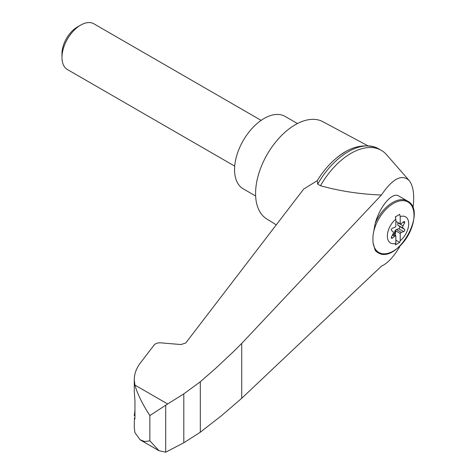 <?xml version="1.0" encoding="UTF-8"?>
<svg xmlns="http://www.w3.org/2000/svg" width="476" height="476" viewBox="0 0 476 476"><rect width="100%" height="100%" fill="white"/><g stroke="black" fill="none" stroke-linecap="round" stroke-linejoin="round"><path stroke-width="0.71" d="M412.984 208.202C414.655 195.029 413.346 185.771 409.057 180.422C401.685 173.835 392.474 178.696 381.419 195.017L241.725 343.422L233.305 351.806L215.717 368.305L200.307 381.764L183.807 393.86L165.696 405.231L165.696 452.2L183.807 442.775L200.307 432.22L221.691 415.518L241.725 398.299L381.419 266.179C387.833 263.246 394.11 256.427 400.257 245.717M409.057 180.422L386.572 154.7A60.547 34.956 120 0 0 381.288 150.333A60.547 34.956 120 0 0 320.485 185.735C339.864 191.132 360.171 194.226 381.419 195.017M134.28 379.652L134.28 391.427L134.958 400.596L134.958 417.535C134.845 419.493 134.66 419.689 134.416 418.118L134.28 427.543L134.904 432.595L140.17 439.848L144.793 441.555L149.869 440.835L149.869 415.578C142.395 404.07 137.409 393.896 134.904 385.066L134.28 379.652C134.309 374.124 136.166 368.787 139.855 363.64L154.093 345.052C155.533 343.44 157.752 342.702 160.751 342.839L181.005 344.547L185.765 342.964L303.688 189.067L317.272 180.648L317.7 184.129L320.485 185.735M381.288 150.333L378.509 148.726A60.547 34.956 120 0 0 375.677 147.376A60.547 34.956 120 0 0 317.7 184.129M345.1 152.005A57.989 33.481 120 0 0 328.666 165.464A57.989 33.481 120 0 0 317.272 180.648M134.28 415.774L134.958 410.562M134.702 419.154L134.416 418.118L134.94 418.297M165.696 405.231L149.869 415.578M400.215 216.592L400.215 223.869A2.201 1.273 120 0 0 401.423 223.5L403.666 221.739A1.321 0.762 120 0 1 404.493 221.56A1.321 0.762 120 0 1 404.546 222.988L403.071 225.844A2.201 1.273 120 0 0 403.071 228.171L404.546 229.325A1.321 0.762 120 0 1 404.642 230.509A1.321 0.762 120 0 1 403.666 231.592L401.423 232.419A2.201 1.273 120 0 0 400.215 233.448L400.215 240.725A52.753 30.458 60 0 1 399.673 242.367A49.974 28.852 180 0 1 395.318 244.884A52.753 30.458 -120 0 0 395.853 243.242A15.095 8.717 -60 0 1 387.506 233.972A15.095 8.717 -60 0 1 395.853 219.109A52.753 30.458 -120 0 0 395.318 216.842A49.974 28.852 0 0 0 399.673 214.325A52.753 30.458 60 0 1 400.215 216.592A15.095 8.717 -60 0 1 408.705 223.756A15.095 8.717 -60 0 1 400.215 240.725M391.32 237.47L392.402 238.095A1.321 0.762 120 0 1 391.575 238.274A1.321 0.762 120 0 1 391.522 236.846L392.992 233.99A2.201 1.273 120 0 0 392.992 231.663L391.522 230.509A1.321 0.762 120 0 1 391.427 229.325A1.321 0.762 120 0 1 392.402 228.242L394.646 227.415A2.201 1.273 120 0 0 395.853 226.386L395.853 219.109M395.853 243.242L395.853 235.965A2.201 1.273 120 0 0 394.646 236.334L392.402 238.095M373.083 235.073L375.189 223.298C380.175 205.852 392.367 191.745 398.769 196.017L407.48 201.05C428.156 211.16 396.847 265.382 377.76 252.536A29.726 17.16 -60 0 1 375.189 250.418L373.083 242.873A39.52 16.083 -71.6 0 1 373.083 235.073A29.131 16.821 -60 0 1 404.665 200.824A29.131 16.821 -60 0 1 404.665 240.654A29.131 16.821 -60 0 1 373.083 242.873M367.621 145.656L322.829 121.677A56.144 32.416 120 0 0 295.281 124.748A56.144 32.416 120 0 0 258.742 173.752A56.144 32.416 120 0 0 266.691 218.906L276.264 224.85M297.47 123.552L285.059 116.388A41.834 24.151 120 0 0 264.144 118.459A41.834 24.151 120 0 0 236.81 155.319A41.834 24.151 120 0 0 243.224 188.841L255.642 196.011M234.716 166.136L67.449 69.561A26.424 15.256 -60 0 1 61.975 57.465A26.424 15.256 -60 0 1 80.658 25.109A26.424 15.256 -60 0 1 93.867 23.8L261.134 120.368M61.975 57.465L61.975 53.609A21.694 12.525 -60 0 1 77.314 27.037L80.658 25.109M393.872 234.817A1.321 0.762 120 0 0 393.932 234.626L394.699 231.711A2.201 1.273 120 0 1 396.443 229.539L398.686 228.718A1.321 0.762 120 0 0 399.656 227.629A1.321 0.762 120 0 0 399.56 226.451L398.091 225.291A2.201 1.273 120 0 1 398.091 222.97L398.222 222.72M395.544 235.787L395.544 230.753L400.215 233.448M395.544 230.753A2.201 1.273 120 0 0 395.009 231.889L394.241 234.805A1.321 0.762 120 0 1 394.182 235.001M392.867 234.24L395.853 235.965M395.853 221.352L400.215 223.869M395.544 217.758L395.544 216.723M395.853 240.166L399.673 242.367M241.725 343.422L241.725 398.299M377.76 252.536L375.189 250.418M165.696 452.2L158.984 450.712L149.869 440.835M183.807 393.86L183.807 442.775M200.307 381.764L200.307 432.22M167.611 403.951L134.904 385.066M375.189 223.298A29.726 17.16 -60 0 1 407.48 201.05M398.091 222.97L403.071 225.844M398.091 225.291L403.071 228.171M399.56 226.451L404.546 229.325M398.686 228.718L403.666 231.592M396.443 229.539L401.423 232.419M394.699 231.711L395.009 231.889M393.932 234.626L394.241 234.805M392.438 235.061L394.646 236.334M403.118 222.167L404.546 222.988M375.677 147.376C359.915 142.824 344.243 148.851 328.666 165.464M140.17 439.848L158.984 450.712"/></g></svg>
